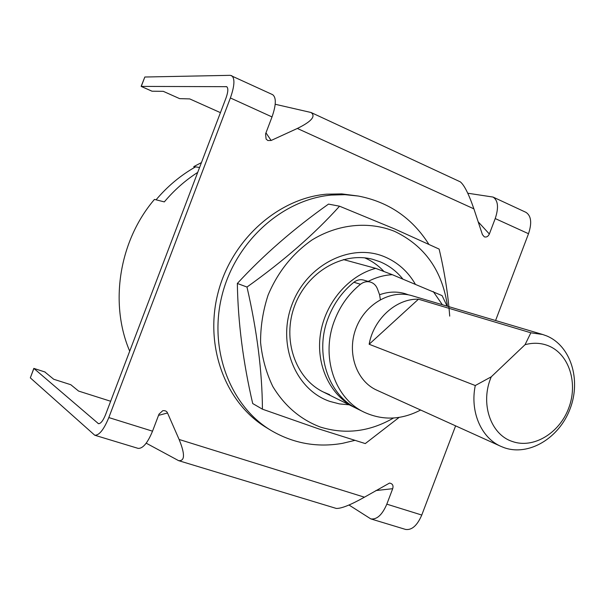 <?xml version="1.0" encoding="UTF-8"?>
<svg xmlns="http://www.w3.org/2000/svg" width="605" height="605" viewBox="0 0 605 605"><rect width="100%" height="100%" fill="white"/><g stroke="black" fill="none" stroke-linecap="round" stroke-linejoin="round"><path stroke-width="0.91" d="M355.99 408.133L354.318 407.339C330.224 395.526 315.749 365.163 320.431 334.134C325.036 303.097 348.329 275.646 375.69 268.348L392.29 274.685L442.089 295.626L447.118 306.138M380.371 299.619L379.585 294.756C388.259 291.618 396.759 291.255 405.093 293.659L408.526 294.862M129.704 351.172C109.218 303.332 119.117 240.692 154.457 199.408L164.326 201.896C174.134 190.227 185.266 180.396 197.706 172.395C185.266 180.396 174.134 190.227 164.326 201.896L156.067 199.816C167.502 186.264 180.668 175.284 195.566 166.859L199.559 167.517L193.827 166.572L194.122 167.683M193.827 166.572L201.435 162.601M375.69 268.348L343.383 259.56M433.263 291.527L442.331 304.716M368.188 281.423C375.992 277.37 384.024 275.124 392.29 274.685M420.619 410.016C401.516 419.983 382.693 420.709 364.157 412.202L357.638 408.98C328.258 395.352 314.131 353.328 328.296 317.731C333.884 303.347 342.415 291.527 353.895 282.263C357.003 279.903 360.293 279.192 363.764 280.115L370.449 282.089C373.761 283.155 376.098 285.431 377.444 288.91L379.585 294.756M364.157 412.202C334.573 398.483 320.363 356.065 334.671 320.098C340.312 305.57 348.926 293.629 360.504 284.259C363.635 281.877 366.948 281.151 370.449 282.089M512.201 441.431C533.202 449.069 559.3 433.384 568.647 408.277C578.297 383.283 569.199 354.144 548.463 345.818C541.082 342.861 533.277 342.483 525.049 344.691L530.865 332.795L542.632 334.482L546.504 335.843C570.765 345.712 581.314 379.743 570.076 408.867C559.179 438.126 528.755 456.495 504.094 447.655L500.925 446.377C481.187 437.869 469.82 411.657 475.28 385.536L491.275 376.802C479.909 403.013 490.451 434.428 512.201 441.431M403.777 293.296L407.165 294.627M500.925 446.377L376.854 390.202C356.519 381.241 346.642 353.04 355.899 328.591C364.906 304.05 390.83 289.198 412.065 295.732L542.632 334.482M369.148 344.26L418.463 299.195C396.298 298.454 373.557 318.964 369.148 344.26L475.28 385.536M418.463 299.195L530.865 332.795M491.275 376.802L525.049 344.691M265.966 132.85L271.138 140.473L267.841 140.519L266.109 139.074L265.557 133.924L272.023 116.924C276.175 104.945 276.387 97.526 272.658 94.675L230.331 75.33L144.829 77.016L141.252 86.409L226.663 86.681C228.387 88.058 228.183 91.786 226.058 97.866L105.489 414.833C103.016 420.838 100.672 423.78 98.449 423.666L33.903 368.453L30.326 377.86L94.751 435.229C99.175 435.471 103.863 429.58 108.824 417.563L230.384 97.965C234.634 85.797 235.042 78.34 231.609 75.602M495.586 320.514L528.513 233.719L495.223 218.564L489.354 234.006C488.152 236.525 486.465 237.463 484.318 236.835L482.427 234.619L473.889 208.846L297.342 128.457C311.484 121.537 316.052 116.221 311.046 112.5L460.307 181.848C464.254 185.047 468.784 194.046 473.889 208.846M275.207 104.264L311.046 112.5M271.138 140.473L297.342 128.457M467.778 193.222L493.052 197.064L525.979 212.355C531.22 215.804 532.067 222.927 528.513 233.719M94.751 435.229L138.106 448.373C142.818 448.713 147.628 442.989 152.528 431.183L159.002 414.153L162.775 410.689C165.241 410.447 166.829 411.211 167.524 412.981L179.118 439.464C185.1 454.173 184.933 461.229 178.604 460.647L146.206 443.178M455.61 425.859L421.768 515.044L386.822 504.162L392.698 488.689C393.605 485.482 392.539 483.607 389.514 483.077L364.437 497.189L179.118 439.464M495.223 218.564C498.845 207.606 498.127 200.444 493.052 197.064M144.829 77.016L141.139 86.394L152.044 91.204L163.289 91.34L179.64 98.638L189.728 98.91L220.432 112.651M386.822 504.162C382.231 514.84 376.892 519.755 370.804 518.893L349.009 505.024M178.604 460.647L336.259 508.427C341.296 508.654 350.688 504.903 364.437 497.189M110.654 401.259L78.574 391.064L70.793 384.712L53.724 379.259L44.815 371.954M421.768 515.044C417.223 525.556 411.823 530.351 405.569 529.428L370.804 518.893M45.012 371.992L33.819 368.392L30.326 377.86M33.819 368.392L45.163 372.06M358.266 196.035L341.84 193.902L326.488 194.19C277.952 198.372 231.291 239.981 217.868 293.433C204.248 346.839 225.801 403.255 266.472 427.652L270.911 430.359C229.998 405.811 208.332 348.979 222.073 295.127C235.61 241.251 282.611 199.287 331.449 195.06L344.979 194.674L358.266 196.035C388.591 201.881 412.103 217.944 428.794 244.216M354.742 440.41L342.46 443.352C317.05 447.761 293.198 443.435 270.911 430.359M329.642 394.664L323.373 392.025C295.406 378.533 281.892 339.526 294.658 305.759C307.106 271.887 342.853 251.241 372.831 259.348L380.106 261.784C389.06 265.557 396.638 271.305 402.847 279.026M349.214 404.813L339.488 403.913L330.058 401.47C295.444 390.006 276.689 344.071 292.124 304.224C307.045 264.188 351.513 242.423 384.946 256.943C397.871 262.51 407.989 271.577 415.302 284.146M393.53 418.01C369.761 431.743 345.357 434.761 320.34 427.054C300.42 419.462 284.577 405.94 272.81 386.497C266.26 372.907 262.192 358.221 260.581 342.445C260.498 326.405 263.009 310.607 268.106 295.059C277.861 271.963 292.51 253.586 312.044 239.943C338.316 223.858 368.884 221.006 394.657 231.382C424.793 245.864 442.399 270.813 447.481 306.243M449.712 316.128C448.025 293.909 444.493 271.562 439.132 249.086L394.853 229.023L339.549 206.199C314.623 233.885 283.768 260.831 246.991 287.042C257.057 330.829 262.199 371.538 262.426 409.177L318.926 428.96L365.291 443.578L399.149 417.389M383.941 271.479C378.458 265.557 372.06 261.027 364.739 257.874M262.426 409.177L252.709 403.543C243.112 362.274 237.984 322.246 237.341 283.458C263.387 255.159 293.773 228.705 328.5 204.104L339.549 206.199M246.991 287.042L237.341 283.458M353.895 282.263L360.504 284.259M478.192 221.831L489.354 234.006M272.023 116.924L230.384 97.965M152.528 431.183L108.824 417.563M227.117 87.029L226.066 86.553M167.524 412.981L158.548 415.37M99.001 423.712L97.942 423.387M392.698 488.689L375.887 490.564M354.318 407.339L323.373 392.025M141.139 86.394L151.878 91.158"/></g></svg>
